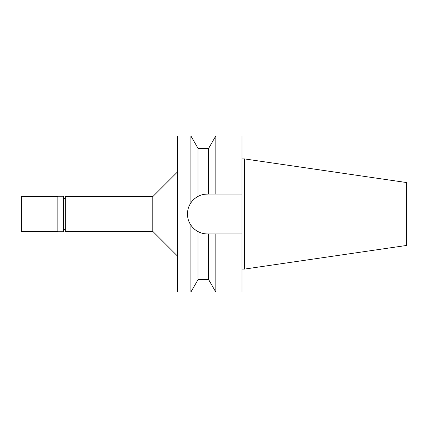 <?xml version="1.0" encoding="UTF-8"?>
<svg xmlns="http://www.w3.org/2000/svg" width="428" height="428" viewBox="0 0 428 428"><rect width="100%" height="100%" fill="white"/><g stroke="black" fill="none" stroke-linecap="round" stroke-linejoin="round"><path stroke-width="0.64" d="M244.49 158.911L244.49 269.089L406.6 245.447L406.6 182.553L244.49 158.911L242.013 158.911M244.49 269.089L242.013 269.089M242.013 233.956L215.819 233.956L215.819 292.083L242.013 292.083L242.013 135.917L215.819 135.917L215.819 194.044L242.013 194.044L207.43 194.044C204.14 194.05 201.005 194.836 198.02 196.404L198.02 148.313L190.861 135.917L177.561 135.917L177.561 292.083L190.861 292.083L190.861 225.117L189.123 221.934M200.251 195.382L201.032 195.098M204.215 194.307L208.666 194.044L208.666 148.313L198.02 148.313M213.428 233.956L211.041 233.956M207.43 233.956A19.956 19.956 0 0 1 198.02 231.596C201.005 233.164 204.14 233.95 207.43 233.956L215.819 233.956M196.11 230.43A19.956 19.956 0 0 1 194.253 228.985M191.905 226.535L192.381 227.102A19.956 19.956 0 0 1 188.994 221.634M187.86 217.879A19.956 19.956 0 0 1 187.86 210.121M188.994 206.366A19.956 19.956 0 0 1 193.124 200.09M194.542 198.769A19.956 19.956 0 0 1 196.163 197.533M201.032 232.902L198.025 231.601L198.02 279.687L208.666 279.687L208.666 233.956M206.933 233.95L204.215 233.693M189.123 206.066L190.861 202.883L190.861 135.917M194.542 229.231L195.906 230.291M198.02 231.596C195.339 230.221 192.953 228.06 190.861 225.117C188.62 221.709 187.491 218.002 187.475 214C187.491 209.998 188.62 206.291 190.861 202.883C192.402 200.422 194.788 198.266 198.02 196.404M177.561 171.863L152.775 196.65L65.275 196.65L65.275 231.35L152.775 231.35L152.775 196.65M177.561 256.137L152.775 231.35M65.275 198.506L63.537 198.506M65.275 229.494L63.537 229.494M63.537 231.725L63.537 196.275L57.839 196.275L57.839 231.725L63.537 231.725M57.839 196.65L21.4 196.65L21.4 231.35L57.839 231.35M208.666 148.313L215.819 135.917M208.666 279.687L215.819 292.083M198.02 279.687L190.861 292.083"/></g></svg>
